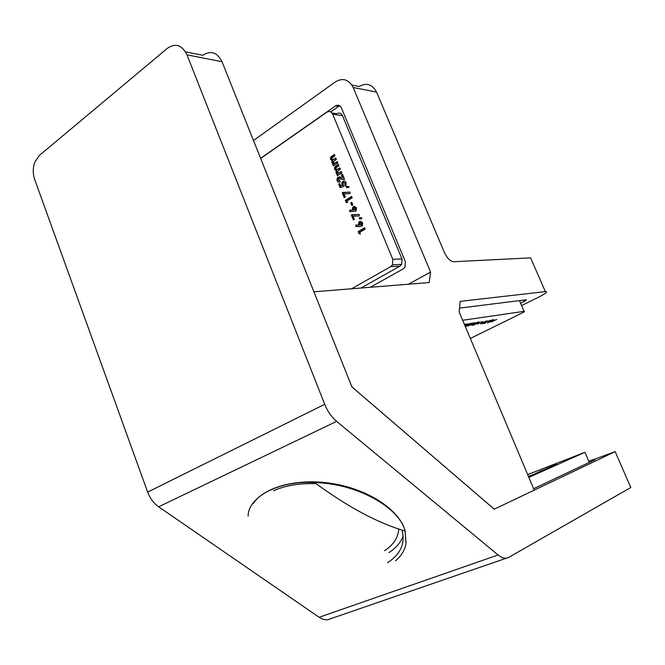 <?xml version="1.0" encoding="UTF-8"?>
<svg xmlns="http://www.w3.org/2000/svg" width="665" height="665" viewBox="0 0 665 665"><rect width="100%" height="100%" fill="white"/><g stroke="black" fill="none" stroke-linecap="round" stroke-linejoin="round"><path stroke-width="1" d="M185.51 51.845L202.842 55.295C210.805 50.149 217.197 52.286 222.019 61.72L351.901 386.897L494.236 509.182L615.158 451.618L588.799 461.294M589.032 461.826L595.067 459.665L533.621 488.717M39.193 155.593L167.48 48.246C175.552 42.834 182.052 45.037 186.981 54.838L324.703 404.312C327.579 411.386 331.552 417.08 336.623 421.386L158.636 506.796C153.665 503.264 150.007 498.368 147.647 492.092L34.713 179.558C32.785 173.806 32.776 168.095 34.696 162.41L39.193 155.593M615.158 451.618L630.811 487.495L508.683 557.411C505.666 559.024 502.133 558.209 498.085 554.976L336.623 421.386M387.512 562.74C400.604 554.319 405.459 543.446 402.059 530.113M316.091 483.696C299.516 483.156 285.335 485.5 273.564 490.72M506.506 558.159L330.53 618.758C327.022 620.478 323.223 619.988 319.134 617.278L158.636 506.796M388.875 552.598C396.041 548.043 400.804 542.465 403.165 535.882M521.593 305.584L539.523 296.681C546.164 293.265 548.101 291.569 545.333 291.611L460.197 301.37L459.149 311.918L534.228 490.147L494.253 509.174L351.885 386.855L313.922 291.802L429.208 282.55L430.588 272.076L408.41 284.221M459.523 308.128L525.899 299.807C526.871 299.774 526.256 300.322 524.053 301.469L520.57 303.207M339.798 105.835L338.601 106.417L335.559 105.91L260.597 158.32M335.559 105.91C338.028 104.546 339.965 105.203 341.386 107.88L405.351 261.628L405.01 267.106L403.231 268.893L370.388 287.272M545.333 291.611L530.612 257.87L453.588 261.736C450.213 261.312 447.129 258.186 444.336 252.359L376.556 92.086L353.182 87.489L430.588 272.076M353.182 87.489C348.842 79.443 342.965 77.539 335.542 81.77L253.49 140.514M351.885 85.037L359.241 86.5C366.548 82.427 372.317 84.289 376.556 92.086M338.601 106.417L330.721 111.911M384.47 550.753C393.331 545.009 398.094 537.786 398.759 529.082M405.983 543.371L405.101 530.994C399.108 507.038 356.39 483.389 314.562 482.557L314.562 482.557C275.327 480.388 247.696 498.941 248.136 516.173M351.561 288.785L390.688 266.64L392.466 264.836L392.791 259.333L402.001 258.943L342.475 115.735L332.691 114.214C331.261 111.512 329.316 110.847 326.856 112.202L260.663 158.47M402.001 258.943L401.677 264.379L399.906 266.158L390.688 266.64M361.053 288.02L399.906 266.158M331.993 113.008L336.681 113.74C339.133 112.402 341.062 113.067 342.475 115.735M353.132 216.15L354.42 219.284L353.364 219.932L351.353 215.028L359.225 214.421L359.216 215.95L353.132 216.15M361.76 217.846L361.76 218.71L359.408 218.943L359.424 217.696L361.76 217.846M361.602 226.233L355.875 226.541L355.891 225.011L358.601 225.036L358.751 222.434L359.665 221.495L362.608 222.65L362.45 225.335L361.602 226.233M392.791 259.333L332.691 114.214M359.79 232.368L360.438 233.947L359.042 233.756L358.169 231.628L364.528 227.796L365.093 229.176L359.79 232.368M355.443 211.27L349.765 211.636L349.765 210.107L352.467 210.107L352.616 207.513L353.522 206.557L356.448 207.68L356.29 210.364L355.443 211.27M351.768 202.235L352.857 204.878L351.81 205.535L350.721 202.892L351.768 202.235M346.939 201.079L347.587 202.642L346.207 202.484L345.343 200.373L351.61 196.424L352.176 197.796L346.939 201.079M343.98 193.872L345.26 196.981L344.221 197.638L342.226 192.775L350.014 192.06L350.014 193.59L343.98 193.872M348.867 186.549L348.876 187.414L346.548 187.688L346.565 186.449L348.867 186.549M343.697 185.07L343.946 186.358L340.131 187.671L338.718 184.23L339.749 183.565L340.721 185.934L342.018 185.477L341.885 182.501L342.891 181.42C344.246 180.697 345.318 181.08 346.108 182.559L346.024 185.394L345.459 186.167L344.952 183.208L343.489 182.759L342.999 183.282L342.932 184.429L343.697 185.07M338.626 178.528L338.202 180.049L339.749 180.373L340.305 181.736C338.934 182.518 337.853 182.168 337.064 180.689L337.147 178.195L337.986 177.214L342.467 177.414L341.419 174.87L342.458 174.197L344.537 179.251L343.971 179.617L338.626 178.528M341.336 171.479L341.901 172.833L337.363 175.784L336.806 174.43L337.346 174.08L336 172.725L336.141 170.572L334.562 169.218L334.578 167.148L338.385 164.305L338.942 165.66L335.775 167.996L335.767 168.977L337.837 169.209L339.865 167.888L340.422 169.243L337.28 171.562L337.255 172.584L339.341 172.775L341.336 171.479M337.271 161.595L337.828 162.95L333.306 165.926L332.749 164.571L333.29 164.213L331.951 162.867L332.093 160.722L330.522 159.384L330.538 157.314L334.329 154.438L334.886 155.793L331.727 158.145L331.727 159.135L333.78 159.351L335.8 158.012L336.357 159.367L333.223 161.703L333.198 162.717L335.276 162.908L337.271 161.595M360.405 233.856L359.042 233.756M359.64 233.756L358.768 231.628L358.169 231.628M358.768 231.628L364.644 228.087M359.956 226.574L355.875 226.541M356.482 226.541L356.49 225.019M358.751 222.434L359.358 222.443L359.208 225.036L358.601 225.036M359.358 222.443L360.264 221.503L359.665 221.495M360.264 221.503L360.987 221.229M360.779 224.978L361.993 224.454L362.076 223.374L360.962 222.825M360.164 222.916L359.69 224.462L360.979 224.886L361.477 223.365L360.164 222.916M362.076 223.374L361.477 223.365M361.577 224.895L360.979 224.886M360.014 218.885L360.031 217.738M353.847 219.633L351.96 215.044L351.353 215.028M351.96 215.044L352.55 214.679L351.943 214.67M352.55 214.679L359.225 214.454M350.364 211.636L350.372 210.123L349.765 210.107M350.372 210.123L352.467 210.107M353.073 210.123L353.223 207.53L354.121 206.582L353.522 206.557M354.121 206.582L354.894 206.291M354.611 210.04L355.85 209.508L355.925 208.428L354.836 207.887M354.021 207.97L353.547 209.517L354.827 209.932L355.326 208.411L354.021 207.97M355.925 208.428L355.326 208.411M355.426 209.949L354.827 209.932M352.284 205.236L351.328 202.916L350.721 202.892M351.328 202.916L351.901 202.551M347.562 202.592L346.207 202.484M346.814 202.501L345.95 200.398L345.343 200.373M345.95 200.398L351.743 196.749M344.694 197.339L342.832 192.808L342.226 192.775M342.832 192.808L343.414 192.434L342.799 192.409M343.414 192.434L350.014 192.119M347.163 187.613L347.172 186.483L346.565 186.449M347.172 186.483L348.867 186.557M340.655 187.497L339.325 184.263L338.718 184.23M339.325 184.263L339.89 183.906M342.018 185.477L340.721 185.934M342.633 185.51L341.768 185.045M342.375 185.086L342.5 182.543L343.497 181.462L342.891 181.42M343.497 181.462L344.495 181.096M345.858 185.676L344.819 184.604M345.434 184.646L345.559 183.241L344.952 183.208M345.559 183.241L344.437 182.642M339.275 180.581L339.848 180.631M339.15 182.135L337.064 180.689M337.679 180.73L337.762 178.237L338.601 177.264L337.986 177.214M338.601 177.264L340.164 176.832M341.419 174.87L342.034 174.912L343.082 177.464L342.467 177.414M342.034 174.912L342.6 174.546M344.138 179.508L339.998 178.336M337.828 175.477L336.806 174.43M337.413 174.479L337.953 174.122L337.346 174.08M337.953 174.122L336 172.725M336.615 172.767L336.756 170.622L336.141 170.572M336.756 170.622L334.562 169.218M335.177 169.267L335.193 167.198L338.535 164.662M336.947 169.658L340.006 168.245M338.427 173.233L341.486 171.828M333.772 165.618L332.749 164.571M333.373 164.629L333.905 164.272L333.29 164.213M333.905 164.272L331.951 162.867M332.575 162.925L332.708 160.78L332.093 160.722M332.708 160.78L330.522 159.384M331.137 159.442L331.153 157.372L334.478 154.812M332.882 159.808L335.95 158.378M334.354 163.366L337.421 161.952M528.459 476.464L534.095 474.336L528.484 476.514M533.264 474.76L531.019 475.633L533.264 474.76M528.542 476.655L530.404 475.99L528.584 476.747M528.866 477.42L584.917 452.291L527.669 474.577M533.937 474.286L530.138 475.708L533.937 474.286M537.968 472.491L535.691 473.447L537.968 472.491M535.766 473.264L541.9 470.837L535.766 473.264M538.933 471.851L543.92 469.947L538.933 471.851M546.996 468.626L544.785 469.482L546.996 468.626M544.81 469.39L540.82 470.945L544.81 469.39M546.148 468.675L551.451 466.572L546.148 468.675M552.598 466.057L547.237 468.185L552.598 466.057M556.746 464.203L551.418 466.315L556.746 464.203M529.19 476.497L528.55 476.68M528.567 476.722L529.182 476.464M535.358 473.646L533.987 474.212L535.358 473.646M484.178 323.09L485.616 322.866L484.594 323.373L482.341 323.73L490.213 320.339L484.112 322.932M492.89 319.632L490.595 320.729L492.89 319.632M493.073 320.563L487.412 322.99L491.518 320.621L493.937 319.774L493.073 320.563L492.865 320.081M470.33 338.452L522.241 312.924C524.444 311.802 525.059 311.27 524.078 311.328L462.665 320.272M491.543 321.943L496.647 319.416L491.468 321.769M486.281 321.611L480.487 323.905L484.677 321.677L487.129 320.813L486.281 321.611L486.073 321.112M482.125 322.242L483.355 322.051L482.125 322.242M477.138 324.188L482.316 321.602L477.063 324.005M473.696 324.719L475.184 324.487L474.153 325.01L471.818 325.376L479.889 322.093L473.63 324.562M478.343 321.852L476.007 322.966L478.343 321.852M472.898 323.938L467.653 326.025L472.491 323.597L475.267 322.625L472.898 323.938M467.204 325.476L469.166 325.069L465.7 326.382L466.456 325.617L470.97 323.34L473.447 322.957L467.129 325.293M464.793 325.326L467.852 323.813L465.384 325.459L470.305 323.439L464.993 325.784M464.586 324.828L466.739 323.98L464.669 325.019M464.419 324.437L465.375 324.188L464.502 324.628M491.518 320.821L492.84 320.322L491.443 320.655M484.685 321.877L486.024 321.37L484.61 321.702M474.586 322.791L474.793 323.281M319.134 617.278L498.085 554.976M147.647 492.092L324.703 404.312M222.019 61.72L186.981 54.838M524.053 301.469L523.471 300.115M253.074 503.771C264.371 486.364 299.599 477.37 335.526 484.112C371.469 490.728 401.111 511.776 405.401 532.083M341.694 178.686L341.087 178.636M336.365 166.084L335.75 166.034M338.452 169.259L337.837 169.209M339.948 172.825L339.341 172.775M332.317 156.25L331.702 156.184M334.395 159.409L333.78 159.351M335.892 162.958L335.276 162.908M589.281 462.399L584.917 452.291M524.078 311.328L519.448 300.613M395.476 560.853C401.344 555.982 404.869 550.138 406.057 543.33L405.101 530.994C378.294 523.297 348.111 507.154 314.562 482.557M392.466 264.836L401.677 264.379M361.394 224.454L361.993 224.454M352.616 207.513L353.223 207.53M355.243 209.492L355.85 209.508M341.885 182.501L342.5 182.543M344.886 184.488L345.501 184.529M337.147 178.195L337.762 178.237M336.091 170.664L336.706 170.714M334.578 167.148L335.193 167.198M332.043 160.814L332.658 160.872M330.538 157.314L331.153 157.372"/></g></svg>

